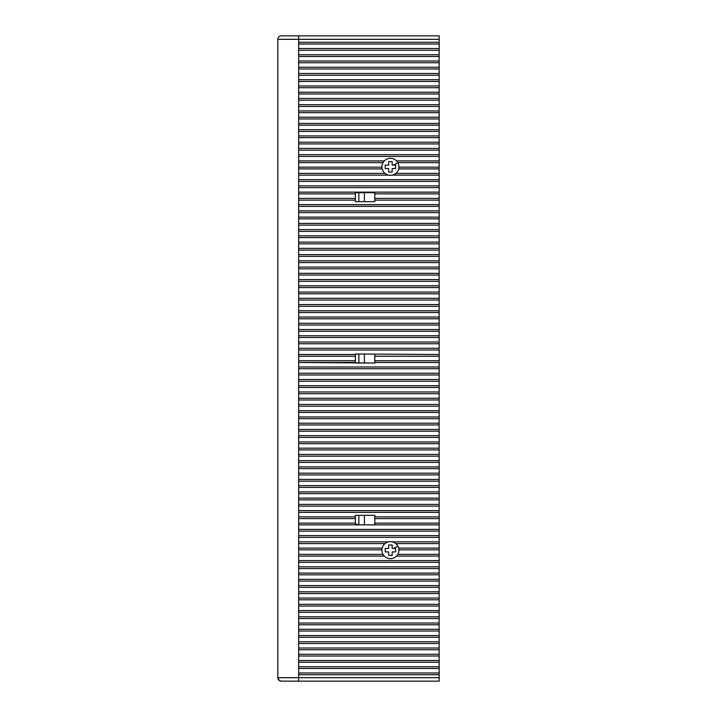 <?xml version="1.0" encoding="UTF-8"?>
<svg xmlns="http://www.w3.org/2000/svg" width="717" height="717" viewBox="0 0 717 717"><rect width="100%" height="100%" fill="white"/><g stroke="black" fill="none" stroke-linecap="round" stroke-linejoin="round"><path stroke-width="1.08" d="M439.163 672.994L298.657 672.994L298.657 674.733L439.163 674.733L298.657 674.733L298.657 677.682L277.837 677.682L277.837 39.318A3.468 3.468 180 0 1 281.306 35.85L439.163 35.85L439.163 677.682L298.657 677.682L298.657 681.15L281.172 681.15L279.361 680.55L277.837 677.682A3.468 3.468 180 0 0 281.306 681.15L439.163 681.15L439.163 677.682M358.85 201.683L374.803 201.683L355.381 201.683L358.85 201.683L358.85 192.667M374.803 201.683L374.803 200.124L439.163 200.124L374.803 200.124L374.803 198.394L439.163 198.394M374.803 198.394L374.803 193.877L439.163 193.877L374.803 193.877L374.803 192.667L355.381 192.667L355.381 193.877L298.657 193.877L298.657 192.147L439.163 192.147M364.397 353.992L364.397 363.008L374.803 363.008L298.657 362.488L298.657 360.759L355.381 360.759L355.381 356.241L298.657 356.241L298.657 350.004L439.163 350.004L298.657 350.004L298.657 343.757L439.163 343.757L298.657 343.757L298.657 337.51L439.163 337.51L298.657 337.51L298.657 331.263L439.163 331.263L298.657 331.263L298.657 325.025L439.163 325.025L298.657 325.025L298.657 318.778L439.163 318.778L298.657 318.778L298.657 312.531L439.163 312.531L298.657 312.531L298.657 306.284L439.163 306.284L298.657 306.284L298.657 300.038L439.163 300.038L298.657 300.038L298.657 293.8L439.163 293.8L298.657 293.8L298.657 287.553L439.163 287.553L298.657 287.553L298.657 281.306L439.163 281.306L298.657 281.306L298.657 275.059L439.163 275.059L298.657 275.059L298.657 268.821L439.163 268.821L298.657 268.821L298.657 262.574L439.163 262.574L298.657 262.574L298.657 256.327L439.163 256.327L298.657 256.327L298.657 250.081L439.163 250.081L298.657 250.081L298.657 243.843L439.163 243.843L298.657 243.843L298.657 237.596L439.163 237.596L298.657 237.596L298.657 231.349L439.163 231.349L298.657 231.349L298.657 225.102L439.163 225.102L298.657 225.102L298.657 218.855L439.163 218.855L298.657 218.855L298.657 212.617L439.163 212.617L298.657 212.617L298.657 206.371L439.163 206.371L298.657 206.371L298.657 200.124L355.381 200.124L298.657 200.124L298.657 198.394L355.381 198.394L355.381 201.683M355.381 198.394L355.381 193.877L298.657 193.877L298.657 198.394M381.919 550.181A8.496 8.496 180 0 1 381.928 549.831L298.657 549.831L298.657 548.102L382.179 548.102A8.496 8.496 180 0 1 385.056 543.594L298.657 543.594L298.657 537.347L439.163 537.347L298.657 537.347L298.657 531.1L439.163 531.1L298.657 531.1L298.657 524.853L439.163 524.853L298.657 524.853L298.657 523.123L355.381 523.123L355.381 524.333L358.85 524.333L358.85 515.317M355.381 524.333L358.85 524.333M374.803 524.333L374.803 518.615L439.163 518.615L374.803 518.615L374.803 516.876L439.163 516.876M298.657 523.123L298.657 516.876L355.381 516.876L355.381 518.615L298.657 518.615L355.381 518.615L355.381 523.123M355.381 516.876L355.381 515.317L374.803 515.317L374.803 516.876M298.657 516.876L298.657 512.368L439.163 512.368L298.657 512.368L298.657 510.629L439.163 510.629M374.803 523.123L439.163 523.123M298.657 529.37L439.163 529.37M298.657 535.608L439.163 535.608M439.163 541.855L392.127 541.855A8.496 8.496 180 0 0 388.713 541.855L298.657 541.855M393.597 548.451L392.154 548.451L392.154 544.974L388.686 544.974L388.686 548.451L385.217 548.451L385.217 551.92L388.686 551.92L388.686 555.388L392.154 555.388L392.154 551.92L395.623 551.92L395.623 548.451L393.597 548.451L397.881 546.103A8.496 8.496 0 0 1 394.493 557.638A8.496 8.496 0 0 1 382.959 554.259A8.496 8.496 0 0 1 386.346 542.724A8.496 8.496 0 0 1 397.881 546.103A8.496 8.496 180 0 0 395.784 543.594L439.163 543.594L395.784 543.594M398.661 548.102L439.163 548.102M382.959 554.259A8.496 8.496 180 0 0 383.003 554.349L298.657 554.349L298.657 549.831L381.928 549.831M398.921 550.181A8.496 8.496 180 0 0 398.912 549.831L439.163 549.831L398.912 549.831M397.827 554.349L439.163 554.349M298.657 672.994L298.657 668.486L439.163 668.486L298.657 668.486L298.657 662.239L439.163 662.239L298.657 662.239L298.657 656.001L439.163 656.001L298.657 656.001L298.657 649.754L439.163 649.754L298.657 649.754L298.657 643.508L439.163 643.508L298.657 643.508L298.657 637.261L439.163 637.261L298.657 637.261L298.657 631.014L439.163 631.014L298.657 631.014L298.657 624.776L439.163 624.776L298.657 624.776L298.657 618.529L439.163 618.529L298.657 618.529L298.657 612.282L439.163 612.282L298.657 612.282L298.657 606.035L439.163 606.035L298.657 606.035L298.657 599.797L439.163 599.797L298.657 599.797L298.657 593.551L439.163 593.551L298.657 593.551L298.657 587.304L439.163 587.304L298.657 587.304L298.657 581.057L439.163 581.057L298.657 581.057L298.657 574.81L439.163 574.81L298.657 574.81L298.657 568.572L439.163 568.572L298.657 568.572L298.657 562.325L439.163 562.325L298.657 562.325L298.657 556.078L384.294 556.078L298.657 556.078L298.657 554.349M396.537 556.078L439.163 556.078L396.537 556.078M298.657 560.586L439.163 560.586M298.657 566.833L439.163 566.833M298.657 573.08L439.163 573.08M298.657 579.327L439.163 579.327M298.657 585.565L439.163 585.565M298.657 591.812L439.163 591.812M298.657 598.059L439.163 598.059M298.657 604.306L439.163 604.306M298.657 610.552L439.163 610.552M298.657 616.79L439.163 616.79M298.657 623.037L439.163 623.037M298.657 629.284L439.163 629.284M298.657 635.531L439.163 635.531M298.657 641.769L439.163 641.769M298.657 648.016L439.163 648.016M298.657 654.263L439.163 654.263M298.657 660.509L439.163 660.509M298.657 666.756L439.163 666.756M298.657 510.629L298.657 506.121L439.163 506.121L298.657 506.121L298.657 504.383L439.163 504.383M298.657 504.383L298.657 499.874L439.163 499.874L298.657 499.874L298.657 498.145L439.163 498.145M298.657 498.145L298.657 493.628L439.163 493.628L298.657 493.628L298.657 491.898L439.163 491.898M298.657 491.898L298.657 487.39L439.163 487.39L298.657 487.39L298.657 485.651L439.163 485.651M298.657 485.651L298.657 481.143L439.163 481.143L298.657 481.143L298.657 479.404L439.163 479.404M298.657 479.404L298.657 474.896L439.163 474.896L298.657 474.896L298.657 473.166L439.163 473.166M298.657 473.166L298.657 468.649L439.163 468.649L298.657 468.649L298.657 466.919L439.163 466.919M298.657 466.919L298.657 462.411L439.163 462.411L298.657 462.411L298.657 460.673L439.163 460.673M298.657 460.673L298.657 456.164L439.163 456.164L298.657 456.164L298.657 454.426L439.163 454.426M298.657 454.426L298.657 449.918L439.163 449.918L298.657 449.918L298.657 448.179L439.163 448.179M298.657 448.179L298.657 443.671L439.163 443.671L298.657 443.671L298.657 441.941L439.163 441.941M298.657 441.941L298.657 437.424L439.163 437.424L298.657 437.424L298.657 435.694L439.163 435.694M298.657 435.694L298.657 431.186L439.163 431.186L298.657 431.186L298.657 429.447L439.163 429.447M298.657 429.447L298.657 424.939L439.163 424.939L298.657 424.939L298.657 423.2L439.163 423.2M298.657 423.2L298.657 418.692L439.163 418.692L298.657 418.692L298.657 416.962L439.163 416.962M298.657 416.962L298.657 412.445L439.163 412.445L298.657 412.445L298.657 410.716L439.163 410.716M298.657 410.716L298.657 406.207L439.163 406.207L298.657 406.207L298.657 404.469L439.163 404.469M298.657 404.469L298.657 399.961L439.163 399.961L298.657 399.961L298.657 398.222L439.163 398.222M298.657 398.222L298.657 393.714L439.163 393.714L298.657 393.714L298.657 391.984L439.163 391.984M298.657 391.984L298.657 387.467L439.163 387.467L298.657 387.467L298.657 385.737L439.163 385.737M298.657 385.737L298.657 381.229L439.163 381.229L298.657 381.229L298.657 379.49L439.163 379.49M298.657 379.49L298.657 374.982L439.163 374.982L298.657 374.982L298.657 373.243L439.163 373.243M298.657 373.243L298.657 368.735L439.163 368.735L298.657 368.735L298.657 366.996L439.163 366.996M298.657 192.147L298.657 187.639L439.163 187.639L298.657 187.639L298.657 185.9L439.163 185.9M298.657 185.9L298.657 181.392L439.163 181.392L298.657 181.392L298.657 179.653L439.163 179.653M298.657 179.653L298.657 175.145L388.713 175.145L298.657 175.145L298.657 173.406L385.056 173.406M298.657 173.406L298.657 168.898L382.179 168.898L298.657 168.898L298.657 167.169L381.928 167.169M298.657 167.169L298.657 162.651L383.003 162.651L298.657 162.651L298.657 160.922L384.294 160.922A8.496 8.496 180 0 1 396.537 160.922L439.163 160.922M298.657 160.922L298.657 156.414L439.163 156.414L298.657 156.414L298.657 154.675L439.163 154.675M298.657 154.675L298.657 150.167L439.163 150.167L298.657 150.167L298.657 148.428L439.163 148.428M298.657 148.428L298.657 143.92L439.163 143.92L298.657 143.92L298.657 142.19L439.163 142.19M298.657 142.19L298.657 137.673L439.163 137.673L298.657 137.673L298.657 135.943L439.163 135.943M298.657 135.943L298.657 131.435L439.163 131.435L298.657 131.435L298.657 129.696L439.163 129.696M298.657 129.696L298.657 125.188L439.163 125.188L298.657 125.188L298.657 123.449L439.163 123.449M298.657 123.449L298.657 118.941L439.163 118.941L298.657 118.941L298.657 117.203L439.163 117.203M298.657 117.203L298.657 112.694L439.163 112.694L298.657 112.694L298.657 110.965L439.163 110.965M298.657 110.965L298.657 106.457L439.163 106.457L298.657 106.457L298.657 104.718L439.163 104.718M298.657 104.718L298.657 100.21L439.163 100.21L298.657 100.21L298.657 98.471L439.163 98.471M298.657 98.471L298.657 93.963L439.163 93.963L298.657 93.963L298.657 92.224L439.163 92.224M298.657 92.224L298.657 87.716L439.163 87.716L298.657 87.716L298.657 85.986L439.163 85.986M298.657 85.986L298.657 81.469L439.163 81.469L298.657 81.469L298.657 79.739L439.163 79.739M298.657 79.739L298.657 75.231L439.163 75.231L298.657 75.231L298.657 73.492L439.163 73.492M298.657 73.492L298.657 68.984L439.163 68.984L298.657 68.984L298.657 67.246L439.163 67.246M298.657 67.246L298.657 62.737L439.163 62.737L298.657 62.737L298.657 61.008L439.163 61.008M298.657 61.008L298.657 56.491L439.163 56.491L298.657 56.491L298.657 54.761L439.163 54.761M298.657 54.761L298.657 50.253L439.163 50.253L298.657 50.253L298.657 48.514L439.163 48.514M298.657 48.514L298.657 44.006L439.163 44.006L298.657 44.006L298.657 42.267L439.163 42.267M376.022 35.85L386.947 35.85M362.139 35.85L292.76 35.85L362.139 35.85M296.229 35.85L358.67 35.85M383.003 162.651A8.496 8.496 180 0 0 381.919 166.819M382.179 168.898A8.496 8.496 180 0 0 382.959 170.897A8.496 8.496 0 0 1 386.346 159.362A8.496 8.496 0 0 1 397.881 162.741A8.496 8.496 180 0 0 397.827 162.651L439.163 162.651L397.827 162.651M439.163 167.169L398.912 167.169A8.496 8.496 180 0 0 397.881 162.741A8.496 8.496 0 0 1 394.493 174.276A8.496 8.496 0 0 1 382.959 170.897M439.163 168.898L398.661 168.898L439.163 168.898M395.784 173.406L439.163 173.406M439.163 175.145L392.127 175.145L439.163 175.145M298.657 204.632L439.163 204.632M298.657 210.879L439.163 210.879M298.657 217.126L439.163 217.126M298.657 223.372L439.163 223.372M298.657 229.61L439.163 229.61M298.657 235.857L439.163 235.857M298.657 242.104L439.163 242.104M298.657 248.351L439.163 248.351M298.657 254.598L439.163 254.598M298.657 260.836L439.163 260.836M298.657 267.082L439.163 267.082M298.657 273.329L439.163 273.329M298.657 279.576L439.163 279.576M298.657 285.814L439.163 285.814M298.657 292.061L439.163 292.061M298.657 298.308L439.163 298.308M298.657 304.555L439.163 304.555M298.657 310.793L439.163 310.793M298.657 317.039L439.163 317.039M298.657 323.286L439.163 323.286M298.657 329.533L439.163 329.533M298.657 335.78L439.163 335.78M298.657 342.018L439.163 342.018M298.657 348.265L439.163 348.265M298.657 354.512L355.381 354.512L355.381 353.992L439.163 354.512M355.381 360.759L355.381 362.488L298.657 362.488L298.657 366.996M355.381 354.512L355.381 356.241L298.657 356.241L298.657 360.759M355.381 363.008L364.397 363.008M374.803 363.008L374.803 362.488L439.163 362.488L374.803 362.488L374.803 356.241L439.163 356.241L374.803 356.241L374.803 354.512M374.803 360.759L439.163 360.759M395.623 165.08L392.154 165.08L392.154 161.612L388.686 161.612L388.686 165.08L385.217 165.08L385.217 168.558L388.686 168.558L388.686 172.026L392.154 172.026L392.154 168.558L395.623 168.558L395.623 165.08L395.623 168.558L392.154 168.558M392.154 165.08L392.154 161.612M388.686 161.612L388.686 165.08M385.217 165.08L385.217 168.558L388.686 168.558L388.686 172.026L392.154 172.026M385.056 543.594L298.657 543.594L298.657 548.102M392.154 548.451L392.154 544.974M388.686 544.974L388.686 548.451M385.217 548.451L385.217 551.92L388.686 551.92L388.686 555.388L392.154 555.388M392.154 551.92L395.623 551.92L395.623 548.451M439.163 681.15L298.657 681.15M364.397 201.683L364.397 192.667M364.397 524.333L364.397 515.317M298.657 42.267L298.657 39.318L277.837 39.318M439.163 39.318L298.657 39.318L298.657 35.85L439.163 35.85M358.85 353.992L358.85 363.008M393.597 165.08L397.881 162.741"/></g></svg>
